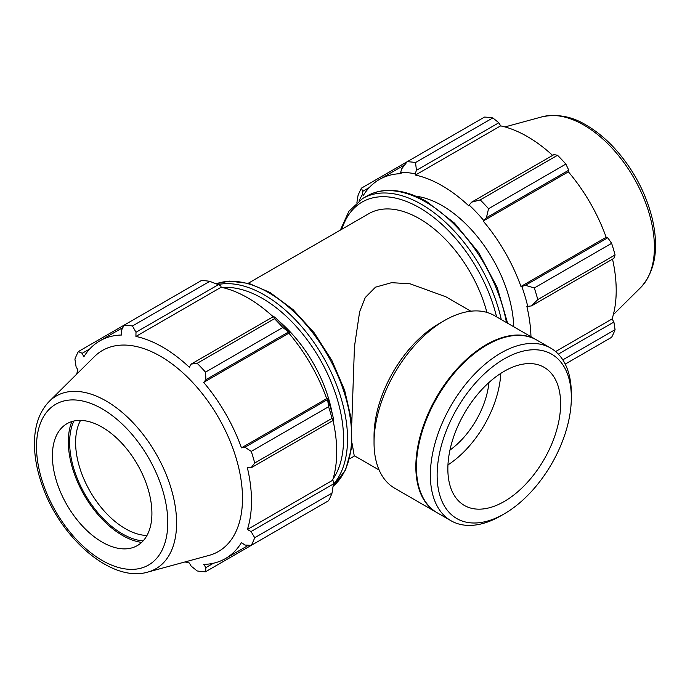 <?xml version="1.0" encoding="UTF-8"?>
<svg xmlns="http://www.w3.org/2000/svg" width="690" height="690" viewBox="0 0 690 690"><rect width="100%" height="100%" fill="white"/><g stroke="black" fill="none" stroke-linecap="round" stroke-linejoin="round"><path stroke-width="1.03" d="M470.839 311.199L445.913 296.812L410.041 283.788L391.61 282.676L375.489 287.169L365.26 297.537L359.637 311.742L354.453 346.639L351.805 422.849M486.907 312.397A101.344 58.512 -120 0 0 368.796 213.676L248.288 283.254M352.159 443.696L354.212 455.65L379.138 470.037M401.692 168.852L400.657 172.422A127.012 73.33 60 0 1 415.121 173.854L416.458 170.318L415.509 162.555A135.119 78.013 -120 0 0 407.169 161.727L401.692 168.852M400.657 172.422L401.106 173.656A125.666 72.554 -120 0 0 379.302 179.529A125.666 72.554 -120 0 0 363.311 195.468L362.466 194.476L362.681 191.371L361.422 188.146A135.119 78.013 -120 0 0 357.963 195.779L356.92 202.498M359.154 200.764A127.012 73.33 60 0 1 362.466 194.476M530.955 336.694A125.666 72.554 -120 0 0 526.875 306.429L531.524 305.912L537.769 299.589A135.119 78.013 -120 0 0 534.31 287.963L525.4 285.315L521.795 286.462A127.012 73.33 60 0 1 527.79 306.619M521.795 286.462L520.95 286.479A125.666 72.554 -120 0 0 483.164 221.033L486.398 217.755L488.555 208.716A135.119 78.013 -120 0 0 480.214 199.91L471.624 202.161L469.14 205.042A127.012 73.33 60 0 1 483.604 220.308M469.14 205.042L468.855 205.922A125.666 72.554 -120 0 0 415.415 175.07L415.121 173.854M513.748 326.767A101.344 58.512 -120 0 0 415.76 196.193M361.422 188.146L484.484 117.093A135.119 78.013 -120 0 1 492.824 117.921L415.509 162.555M562.816 359.844L615.075 329.673A135.119 78.013 -120 0 1 611.616 337.307L565.869 363.725M555.605 351.555L612.09 318.935L613.893 322.049L558.331 354.125M615.075 329.673L613.893 322.049M534.31 287.963L611.616 243.329L607.778 237.757L525.4 285.315M531.524 305.912L613.893 258.353L615.075 254.955L537.769 299.589M615.075 254.955A135.119 78.013 -120 0 0 611.616 243.329M480.214 199.91L557.529 155.276L554.001 154.603L471.624 202.161M416.458 170.318L498.836 122.76L492.824 117.921M498.836 122.76L500.63 125.873A125.666 72.554 60 0 1 552.63 155.397M486.398 217.755L568.767 170.197L565.869 164.082A135.119 78.013 -120 0 0 557.529 155.276M568.767 170.197L568.379 171.836A125.666 72.554 60 0 1 606.165 237.282L607.778 237.757M612.53 259.138A125.666 72.554 60 0 1 616.205 290.456A125.666 72.554 60 0 1 612.09 318.935M362.681 191.371L369.254 187.585M565.869 164.082L488.555 208.716M415.415 175.07L500.63 125.873M483.164 221.033L568.379 171.836M520.95 286.479L606.165 237.282M209.769 281.339L132.463 325.973A135.119 78.013 -120 0 0 124.122 325.145L201.428 280.511A135.119 78.013 60 0 1 209.769 281.339L218.368 284.685L220.852 286.022L221.136 287.238A125.666 72.554 60 0 1 273.145 316.753M289.326 332.468A127.012 73.33 -120 0 0 274.862 317.202L273.525 316.538L274.473 318.694A135.119 78.013 60 0 1 282.814 327.5L289.326 332.468L288.886 333.192A125.666 72.554 60 0 1 326.672 398.648L327.517 398.622L328.569 406.746A135.119 78.013 60 0 1 332.028 418.373L333.425 420.279L333.512 418.787A127.012 73.33 -120 0 0 327.517 398.622M333.037 420.503A125.666 72.554 60 0 1 332.597 480.3L333.512 481.154L333.425 483.975L332.028 493.091A135.119 78.013 60 0 1 328.569 500.724L251.263 545.359L244.933 545.057L241.457 542.599A125.666 72.554 -120 0 1 225.475 558.546A125.666 72.554 -120 0 1 203.671 564.42L205.93 567.577L205.508 571.777L282.814 527.143M221.136 287.238L135.921 336.435L135.99 332.244L218.368 284.685M132.463 325.973L135.99 332.244M82.213 353.297L78.367 351.564L124.122 325.145L121.216 330.777L121.613 335.021A125.666 72.554 -120 0 0 99.809 340.886A125.666 72.554 -120 0 0 83.826 356.834L82.213 353.297L89.76 348.942M185.032 561.936A125.666 72.554 -120 0 0 189.362 562.997L191.156 566.119L197.168 570.949A135.119 78.013 -120 0 0 205.508 571.777M332.597 480.3L247.382 529.497A125.666 72.554 -120 0 0 251.496 501.018A125.666 72.554 -120 0 0 247.382 467.794L251.048 467.837L333.425 420.279M332.028 418.373L254.714 463.007L251.048 467.837M288.886 333.192L203.671 382.398L205.93 379.681L288.299 332.132M282.814 327.5L205.508 372.134L205.93 379.681M146.979 535.475A70.38 40.632 60 0 1 125.373 528.695A70.38 40.632 60 0 1 80.54 420.408M73.873 421.029A74.598 43.073 -120 0 0 85.086 494.489A74.598 43.073 -120 0 0 143.097 540.934M71.864 421.564A76.461 44.143 -120 0 0 68.319 441.747A76.461 44.143 -120 0 0 141.64 542.409M333.425 483.975L251.048 531.533L254.714 537.726L332.028 493.091M251.048 531.533L247.382 529.497M147.884 572.062L209.079 555.381A116.049 66.999 -120 0 0 242.492 498.37A116.049 66.999 -120 0 0 186.033 375.748A116.049 66.999 -120 0 0 94.349 356.67L49.309 401.321C39.968 410.998 35.035 424.16 34.5 440.807C34.112 454.486 36.535 468.933 41.788 484.13C59.469 537.355 111.228 583.154 147.884 572.062A99.714 57.572 -120 0 0 176.597 523.072A99.714 57.572 -120 0 0 106.088 400.95A99.714 57.572 -120 0 0 49.309 401.321M254.714 463.007A135.119 78.013 -120 0 0 251.263 451.381L328.569 406.746M327.302 399.691L244.933 447.249L251.263 451.381M244.933 447.249L241.457 447.845A125.666 72.554 -120 0 0 203.671 382.398M205.508 372.134A135.119 78.013 -120 0 0 197.168 363.328L274.473 318.694M273.525 316.538L191.156 364.087L197.168 363.328M191.156 364.087L189.362 367.287A125.666 72.554 -120 0 0 135.921 336.435M78.367 351.564A135.119 78.013 -120 0 0 74.917 359.197L76.098 366.821L77.901 369.935A125.666 72.554 -120 0 0 76.65 374.213M251.263 545.359A135.119 78.013 -120 0 0 254.714 537.726M213.469 563.221L205.93 567.577M326.672 398.648L241.457 447.845M333.512 422.66A101.344 58.512 -120 0 0 333.253 420.382M332.226 413.672A101.344 58.512 -120 0 0 278.648 320.876M273.352 316.632A101.344 58.512 -120 0 0 271.506 315.27M151.912 513.369A70.38 40.632 -120 0 0 117.671 439.013A70.38 40.632 -120 0 0 62.074 427.438A70.38 40.632 -120 0 0 52.388 455.909A70.38 40.632 -120 0 0 79.695 522.96A70.38 40.632 -120 0 0 131.652 547.946A70.38 40.632 -120 0 0 151.912 513.369M536.458 339.877A99.679 57.555 120 0 0 536.164 339.704L494.359 315.572A99.679 57.555 120 0 0 444.524 320.505L438.883 323.765A91.71 52.949 120 0 0 374.04 436.08L374.04 442.592A99.679 57.555 120 0 0 394.68 488.227L436.485 512.36A99.679 57.555 120 0 0 436.779 512.532M571.337 393.723A99.679 57.555 120 0 0 550.698 348.096A99.679 57.555 120 0 0 451.01 405.642A99.679 57.555 120 0 0 451.01 520.743A99.679 57.555 120 0 0 500.854 515.809L504.235 513.86A94.892 54.786 -60 0 1 437.132 475.117A94.892 54.786 -60 0 1 504.235 358.895A94.892 54.786 -60 0 1 571.337 397.63L571.337 393.723M571.337 397.63A94.892 54.786 -60 0 1 504.235 513.86M550.698 348.096L536.76 340.049A99.679 57.555 120 0 0 486.916 344.991A99.679 57.555 120 0 0 416.432 467.07A99.679 57.555 120 0 0 437.081 512.705L451.01 520.743M560.625 403.822A79.747 46.04 120 0 0 544.108 367.313A79.747 46.04 120 0 0 482.655 388.677A79.747 46.04 120 0 0 447.853 468.933A79.747 46.04 120 0 0 464.361 505.434A79.747 46.04 120 0 0 525.815 484.07A79.747 46.04 120 0 0 560.625 403.822M447.957 464.905A79.747 46.04 120 0 0 500.802 373.368M449.949 450.096A63.342 36.57 120 0 0 488.977 382.502M444.524 320.505A99.679 57.555 120 0 0 374.04 442.592M536.164 339.704A99.679 57.555 120 0 0 436.485 397.259A99.679 57.555 120 0 0 436.485 512.36M486.916 344.991L486.321 345.336A98.834 57.063 120 0 0 416.432 466.38L416.432 467.07M507.616 323.222L497.18 287.411L478.791 252.747L454.494 223.103L426.981 201.791C412.749 193.605 399.217 189.828 386.383 190.44C379.198 190.845 372.669 192.734 366.795 196.107A117.559 67.87 60 0 1 425.575 201.929A117.559 67.87 60 0 1 506.469 322.566M501.276 319.565A117.559 67.87 -120 0 0 421.461 204.309A117.559 67.87 -120 0 0 362.681 198.487L348.899 211.252L340.36 230.089M341.895 229.209A114.738 66.249 60 0 1 419.468 207.75A114.738 66.249 60 0 1 496.584 316.857M654.405 247.21A99.714 57.572 -120 0 0 583.895 125.088A99.714 57.572 -120 0 0 542.099 116.808C557.425 113.669 572.183 116.472 586.379 125.218C597.393 131.626 607.726 140.381 617.403 151.498C634.377 171.396 645.952 193.605 652.136 218.118C659.183 248.124 655.362 271.265 640.682 287.549A99.714 57.572 -120 0 0 654.405 247.21M222.361 287.506A114.738 66.249 60 0 1 262.424 298.416A114.738 66.249 60 0 1 343.56 438.952A114.738 66.249 60 0 1 332.977 479.102M333.365 484.38A117.559 67.87 -120 0 0 347.544 438.952A117.559 67.87 -120 0 0 264.417 294.975A117.559 67.87 -120 0 0 217.988 284.539M216.151 283.814A117.559 67.87 60 0 1 268.531 292.595A117.559 67.87 60 0 1 351.659 436.572A117.559 67.87 60 0 1 333.072 486.329M167.791 522.537A92.831 53.596 60 0 1 102.146 560.435A92.831 53.596 60 0 1 36.51 446.749A92.831 53.596 60 0 1 102.146 408.851A92.831 53.596 60 0 1 167.791 522.537M354.626 455.892L349.623 458.781M366.795 196.107L362.681 198.487M404.788 164.807L379.302 179.529M542.099 116.808L504.951 126.934M640.682 287.549L613.332 314.657M333.072 486.372L345.595 469.864L351.822 447.086L351.46 419.865L344.629 390.23L331.881 360.456L314.226 332.856L293.043 309.586L269.937 292.457L249.116 283.478L229.339 281.106L216.108 283.797M248.529 545.229L225.475 558.546M122.863 327.578L99.809 340.886"/></g></svg>
